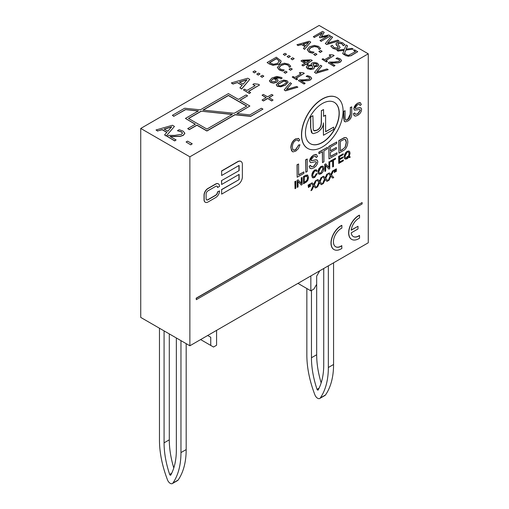 <?xml version="1.0" encoding="UTF-8"?>
<svg xmlns="http://www.w3.org/2000/svg" width="509" height="509" viewBox="0 0 509 509"><rect width="100%" height="100%" fill="white"/><g stroke="black" fill="none" stroke-linecap="round" stroke-linejoin="round"><path stroke-width="0.76" d="M172.386 483.55A4.339 2.507 -120 0 0 172.882 483.086A86.848 50.143 -120 0 0 180.962 452.59L186.179 449.581A86.848 50.143 60 0 1 178.105 480.076A4.339 2.507 60 0 1 177.609 480.534L172.386 483.55A4.339 2.507 -120 0 1 167.55 480.006A86.848 50.143 -120 0 1 159.47 440.183L159.47 328.229M180.962 340.642L180.962 452.59M176.356 337.982L176.356 449.937A80.333 46.383 60 0 1 170.769 475.075A0.865 0.503 60 0 1 170.649 475.202A0.865 0.503 60 0 1 169.662 474.439A80.333 46.383 60 0 1 164.076 442.843L164.076 330.888M169.293 333.904L169.293 439.827A80.333 46.383 -120 0 0 173.785 467.975M186.179 449.581L186.179 343.651M319.767 398.458A4.339 2.507 -120 0 0 320.263 398A86.848 50.143 -120 0 0 328.343 367.504L333.567 364.489A86.848 50.143 60 0 1 325.486 394.984A4.339 2.507 60 0 1 324.99 395.448L319.767 398.458A4.339 2.507 -120 0 1 314.931 394.92A86.848 50.143 -120 0 1 306.851 355.097L306.851 288.52M328.343 265.832L328.343 367.504M323.737 268.491L323.737 364.845A80.333 46.383 60 0 1 318.15 389.983A0.865 0.503 60 0 1 318.03 390.11A0.865 0.503 60 0 1 317.043 389.347A80.333 46.383 60 0 1 311.457 357.751L311.457 290.474M319.747 270.794L316.674 276.113L316.674 354.741A80.333 46.383 -120 0 0 321.166 382.883M333.567 364.489L333.567 262.816M174.447 126.423L172.436 125.265L156.015 129.967L157.663 130.921L162.212 129.579L166.901 132.289L164.579 134.91L166.303 135.909L174.447 126.423L166.303 135.909M167.843 131.227L164.051 129.031L171.73 126.786L167.843 131.227M171.52 127.027L164.261 129.152M166.799 132.404L162.212 129.757L157.663 130.921M157.663 131.099L156.015 129.967M166.303 136.081L164.579 134.91M339.783 60.418L339.083 61.214L333.98 62.06L329.533 62.053L328.229 62.811L333.91 66.087L334.979 65.47L330.456 62.861L338.084 62.69L340.406 61.901L341.526 60.412L340.19 58.853L337.276 57.81L335.965 58.567L339.032 59.419L339.789 60.355M339.783 60.463L339.032 59.591L335.965 58.567M334.979 65.47L333.91 66.265L328.229 62.811M341.52 60.558L340.406 62.079L338.084 62.868L330.456 63.04M322.98 58.694L322.044 59.235L326.536 61.831L327.478 61.29L325.843 60.342L334.139 55.551L333.185 54.997L329.997 54.641L329.158 55.131L330.825 56.092L324.653 59.655L322.98 58.694M325.995 60.431L334.139 55.551M326.536 61.831L327.478 61.29M326.536 62.009L322.044 59.235M330.672 56.181L329.158 55.131M284.741 55.214L286.503 54.196L285.027 53.343L283.265 54.361L284.741 55.392L283.265 54.361M286.503 54.196L284.741 55.392M315.472 53.407L313.709 54.425L315.192 55.277L316.948 54.259L315.472 53.407M316.948 54.259L315.192 55.456L313.709 54.425M288.578 57.428L290.34 56.41L288.864 55.557L287.101 56.575L288.578 57.606L287.101 56.575M290.34 56.41L288.578 57.606M320.625 50.436L318.863 51.454L320.339 52.306L322.102 51.288L320.625 50.436M322.102 51.288L320.339 52.484L318.863 51.454M292.414 59.642L294.177 58.624L292.7 57.771L290.938 58.79L292.414 59.82L290.938 58.79M294.177 58.624L292.414 59.82M307.22 49.468L308.969 51.88L312.628 53.076L314.091 52.23L310.045 51.275L308.957 49.589L310.891 47.49L314.492 46.357L317.482 46.981L318.755 48.228L319.124 49.328L320.6 48.476L318.532 46.383L314.269 45.39L309.612 46.752L307.213 49.697M320.6 48.476L319.124 49.507L318.755 48.406L317.482 47.159L314.492 46.529L310.891 47.668L308.957 49.761M312.628 53.076L314.091 52.23M312.628 53.254L310.884 52.675M310.884 52.847L308.969 52.058L307.22 49.647M311.139 59.814L302.27 60.177L300.972 60.927L305.037 63.275L301.875 65.101L303.059 65.788L306.227 63.962L307.321 64.598L308.314 64.019L307.22 63.39L312.272 60.469L311.139 59.814M304.885 63.364L300.972 60.927M308.314 64.019L307.321 64.77L306.227 64.14L303.059 65.966L301.875 65.101M309.631 60.628L306.03 62.702L302.931 60.915L309.631 60.628M312.272 60.469L307.372 63.479M309.3 60.819L303.218 61.08M247.59 95.826L246.057 94.941L238.377 99.37L228.401 93.611L200.317 109.829L184.646 108.232L172.366 115.327L173.9 116.211L185.384 109.581L198.44 110.911L185.416 118.425L195.392 124.19L187.719 128.624L189.253 129.509L196.932 125.074L206.908 130.838L234.993 114.62L250.663 116.211L262.943 109.123L261.41 108.232L249.925 114.862L236.87 113.539L249.894 106.018L239.917 100.26L247.59 95.826L240.07 100.349M246.827 106.018L234.261 113.272L202.926 110.09L228.401 95.38L246.827 106.018M188.483 118.425L201.049 111.172L232.384 114.353L206.908 129.063L188.483 118.425M232.123 114.506L201.049 111.172M201.049 111.35L188.642 118.514M262.943 109.123L250.663 116.389L234.993 114.799L206.908 131.017L196.932 125.252L189.253 129.687L187.719 128.624M195.24 124.279L185.416 118.425M198.179 111.057L185.384 109.581M185.384 109.759L173.9 116.211M173.9 116.389L172.366 115.327M246.668 106.107L228.401 95.558L203.186 110.116M237.13 113.564L249.894 106.018M277.38 67.271L279.136 69.676L282.794 70.878L284.257 70.032L280.211 69.078L279.123 67.385L281.051 65.286L284.658 64.153L287.642 64.783L288.921 66.03L289.284 67.124L290.766 66.272L288.698 64.185L284.436 63.186L279.778 64.548L277.38 67.493M290.766 66.272L289.284 67.303L288.921 66.202L287.642 64.961L284.658 64.331L281.051 65.464L279.11 67.659M284.257 70.032L282.794 71.056L281.044 70.649L279.136 69.854L277.38 67.449M327.942 35.967L320.008 40.548L321.23 41.254L330.443 35.935L328.738 34.956L321.389 36.629L324.214 32.341L322.541 31.38L313.334 36.693L314.473 37.354L322.407 32.773L319.391 37.265L320.142 37.698L327.942 35.967M321.523 36.597L324.214 32.341M321.23 41.254L330.443 35.935M321.23 41.433L320.008 40.548M327.44 36.254L320.142 37.698M320.142 37.87L319.391 37.265M322.216 33.066L314.473 37.354M314.473 37.532L313.334 36.693M285.352 73.08L287.114 72.062L285.638 71.209L283.876 72.227L285.352 73.258L283.876 72.227M287.114 72.062L285.352 73.258M325.283 43.596L326.606 44.359L338.988 40.873L337.741 40.154L327.535 43.093L332.638 37.202L331.321 36.444L325.283 43.596L326.606 44.359M326.606 44.538L338.988 40.873M327.739 43.036L332.638 37.202M290.505 70.102L292.268 69.09L290.785 68.231L289.023 69.249L290.505 70.28L289.023 69.249M292.268 69.09L290.505 70.28M335.94 43.889L338.256 47.127L337.62 47.91L334.031 47.611L332.294 45.231L330.755 46.115L333.064 48.272L336.303 49.182L339.096 48.533L340.095 47.445L337.791 44.022L338.415 43.246L341.768 43.507L343.422 45.619L344.886 44.773L342.742 42.851L339.764 42.005L337.009 42.584L335.94 43.99M344.886 44.773L343.333 45.568M343.333 45.746L341.768 43.685L338.415 43.424L337.798 44.111M340.12 47.312L339.096 48.711L336.303 49.36L333.064 48.45L330.755 46.115M338.25 47.216L336.653 45.237M336.653 45.416L335.94 44.067M303.351 72.8L300.164 72.443L299.317 72.927L300.991 73.894L294.819 77.457L293.146 76.49L292.204 77.037L296.702 79.627L297.638 79.086L296.003 78.144L304.306 73.347L303.351 72.8M300.838 73.983L299.317 72.927M297.638 79.086L296.702 79.805L292.204 77.037M304.306 73.347L296.162 78.233M344.109 50.226L342.678 53.636L344.078 54.444L345.872 50.086L353.291 49.131L351.967 48.368L346.126 49.157L347.532 45.804L346.133 44.996L344.377 49.29L336.831 50.264L338.154 51.027L344.109 50.226M345.872 50.086L353.291 49.131M345.872 50.264L344.078 54.444M344.078 54.622L342.678 53.636M344.033 50.41L338.154 51.027M338.154 51.199L336.831 50.264M346.203 49.144L347.532 45.804M309.949 78.221L309.249 79.01L304.14 79.856L299.699 79.856L298.395 80.607L304.077 83.89L305.139 83.272L300.615 80.657L308.244 80.486L310.566 79.697L311.686 78.208L310.35 76.649L307.442 75.606L306.125 76.369L309.192 77.215L309.956 78.151M309.949 78.259L309.192 77.393L306.125 76.369M305.139 83.272L304.077 84.061L298.395 80.607M311.686 78.361L310.566 79.875L308.244 80.664L300.615 80.836M344.237 54.476L345.681 55.519L348.328 56.289L350.93 55.634L357.744 51.702L354.576 49.869L353.596 50.436L355.543 51.562L348.48 55.335L346.578 54.813L345.414 53.795L344.237 54.654L345.681 55.519M355.39 51.651L353.596 50.436M345.681 55.697L350.93 55.812L357.744 51.702M254.411 72.723L256.173 71.712L254.697 70.853L252.935 71.871L254.411 72.902L252.935 71.871M256.173 71.712L254.411 72.902M310.77 42.094L309.262 41.223L296.944 44.747L298.185 45.46L301.595 44.455L305.114 46.491L303.37 48.457L304.662 49.201L310.77 42.094L304.662 49.201M305.82 45.689L302.976 44.048L308.734 42.362L305.82 45.689M308.524 42.603L303.179 44.168M305.006 46.605L301.595 44.633L298.185 45.46M298.185 45.638L296.944 44.747M304.662 49.379L303.37 48.457M258.248 74.944L260.01 73.926L258.534 73.073L256.771 74.085L258.248 75.116L256.771 74.085M260.01 73.926L258.248 75.116M307.474 65.4L306.303 66.991L307.716 68.721L310.662 69.498L313.499 68.849L314.473 67.812L314.161 66.577L317.775 66.113L318.704 64.7L317.349 63.161L314.664 62.41L312.144 62.957L311.304 63.822L311.406 64.929L307.474 65.4M312.106 68.187L308.651 68.2L307.932 67.156L308.81 66.068L311.832 65.534L312.819 67.334L312.106 68.187M313.06 64.878L313.525 63.593L316.433 63.682L317.171 64.586L316.547 65.426L313.786 65.96L312.94 64.388M317.164 64.681L316.433 63.86L313.525 63.771L313.06 65.05M312.812 67.423L311.832 65.534M311.832 65.712L308.81 66.24L307.932 67.303M318.71 64.936L317.775 66.291L314.199 66.736M314.492 67.646L313.499 69.027L307.716 68.9L306.303 67.163M311.374 64.923L311.26 64.242M262.084 77.158L263.847 76.14L262.37 75.287L260.608 76.305L262.084 77.336L260.608 76.305M263.847 76.14L262.084 77.336M314.505 72.399L315.828 73.156L328.21 69.669L326.963 68.95L316.757 71.896L321.86 66.005L320.543 65.247L314.505 72.399L315.828 73.156M315.828 73.334L328.21 69.669M316.961 71.839L321.86 66.005M280.943 78.723L282.177 78.068L281.261 77.393L276.654 76.452L271.793 78.093L269.407 80.906L270.603 82.477L273.53 82.986L276.705 82.153L278.06 80.218L276.82 78.87L274.262 78.132L277.399 77.292L280.026 77.915L280.943 78.901L280.026 78.093L274.561 78.17M282.177 78.068L280.943 78.901M269.407 80.645L270.603 82.299M276.381 80.168L275.401 81.459L271.615 81.72L270.992 80.753L273.371 78.647L275.522 79.302L276.381 80.168M276.381 80.346L275.522 79.48L273.371 78.647M278.06 80.39L276.705 82.331L273.53 83.164L270.603 82.477M278.086 80.581L278.06 80.218M273.371 78.825L270.985 80.848M269.229 63.771L273.231 65.228L278.97 64.083L280.803 62.461L280.987 60.768L276.323 57.224L267.11 62.543L269.229 63.949L267.11 62.543M279.403 61.417L279.301 60.806L277.71 63.339L273.486 64.293L269.395 62.639L276.482 58.548L279.409 61.328M279.301 60.985L276.482 58.726L269.547 62.728M281.095 61.5L278.97 64.261L273.231 65.228M273.231 65.4L269.229 63.949M286.427 89.406L291.523 83.514L290.213 82.757L284.175 89.908L285.492 90.672L297.88 87.185L296.632 86.466L286.427 89.406M291.523 83.514L286.631 89.349M297.88 87.185L285.492 90.85L284.175 89.908M279.25 81.758L276.247 84.761L277.411 86.231L280.79 86.842L285.148 85.156L288.151 82.146L287 80.689L283.621 80.072L279.25 81.758M280.758 85.862L278.429 85.639L278.041 84.265L283.634 81.046L285.975 81.281L286.376 82.611L283.895 84.43L280.758 85.862M286.592 82.057L286.376 82.611M286.586 82.146L285.975 81.459L283.634 81.224L278.041 84.443M288.145 82.235L285.148 85.334L277.411 86.403L276.247 84.844M237.538 82.534L242.227 85.238L239.904 87.866L241.629 88.859L249.773 79.379L247.762 78.221L231.334 82.922L232.988 83.87L237.538 82.534L232.988 84.049L231.334 82.922M242.125 85.359L237.538 82.712M249.773 79.379L241.629 89.037L239.904 87.866M247.056 79.741L243.168 84.176L239.376 81.987L247.056 79.741M246.846 79.983L239.58 82.108M244.664 89.164L243.41 89.889L249.404 93.351L250.657 92.625L248.475 91.365L259.545 84.978L258.267 84.24L254.023 83.762L252.897 84.411L255.124 85.703L246.89 90.456L244.664 89.164M248.627 91.455L259.545 84.978M249.404 93.351L250.657 92.625M249.404 93.529L243.41 89.889M254.971 85.792L252.897 84.411M177.431 130.724L181.522 132.035L182.527 133.008L181.592 134.249L174.784 135.381L168.861 135.375L167.117 136.38L174.695 140.751L176.114 139.93L170.082 136.444L180.256 136.215L183.355 135.165L184.843 133.186L183.062 131.106L179.181 129.712L177.431 130.724L181.522 131.856L182.534 133.103M176.114 139.93L174.695 140.929L167.117 136.38M184.843 133.352L183.355 135.343L180.256 136.393L170.082 136.622M263.433 100.807L267.594 98.409L271.755 100.807L273.078 100.044L268.917 97.639L273.078 95.24L271.704 94.445L267.543 96.85L263.388 94.445L262.059 95.208L266.22 97.613L262.059 100.012L263.433 100.986L262.059 100.012M269.07 97.728L273.078 95.24M271.755 100.807L273.078 100.044M271.755 100.986L267.594 98.409M267.594 98.581L263.433 100.986M266.067 97.703L262.059 95.208M190.735 144.671L192.23 143.805L187.579 141.127L186.09 141.986L190.735 144.849L186.09 141.986M192.23 143.805L190.735 144.849M189.87 156.81L140.738 128.446L319.13 25.45L368.261 53.814L189.87 156.81L189.87 345.783L368.261 242.787L368.261 53.814M349.931 157.548L350.167 156.759L349.123 156.702L350.052 153.381L349.696 151.695L348.652 150.988L347.119 151.408L345.598 152.732L344.548 154.653L344.179 156.772L344.542 158.458L345.592 159.158L347.1 158.751L348.608 157.44L349.931 157.548M347.335 156.537L347.138 157.332L347.946 157.268L347.119 157.936L345.668 158.108L345.013 156.288L347.119 152.21L348.22 151.93L348.964 152.503L349.212 153.864L348.5 156.543L347.183 156.448L348.5 156.543M345.592 158.057L347.793 157.179M347.183 156.448L347.138 157.332M344.987 158.942L344.027 156.689L346.966 151.319L349.104 151.116M348.97 156.613L350.167 156.759M348.347 156.454L349.059 153.775L348.474 152.006M355.486 108.551L355.187 107.793L357.534 104.669L359.322 104.211L360.022 105.49L361.314 104.631L360.467 102.78L359.475 102.602L357.483 103.333L355.606 104.816L354.328 106.725L353.895 108.646L354.569 110.173L359.125 109.492L360.041 109.651L360.321 110.459L357.789 113.914L355.428 114.321L354.786 112.941L353.513 113.8L354.073 115.588L355.536 116.141L357.852 115.263L359.812 113.672L361.148 111.611L361.613 109.575L361.193 108.156L359.882 107.711L355.53 108.582M355.428 108.519L359.729 107.622L360.811 107.87M354.41 115.887L353.513 113.8M353.361 113.711L354.786 112.941M355.352 114.277L357.636 113.825L360.168 110.37L359.857 109.537M354.493 110.129L353.736 108.557L357.331 103.244L360.385 102.742M359.373 104.23L360.022 105.49M303.886 173.365L303.886 171.896L298.592 174.95L298.592 164.006L297.167 164.833L297.167 177.24L303.886 173.365M298.592 174.772L303.886 171.896M297.167 177.24L297.014 164.744L298.592 164.006M351.732 113.647L351.732 106.858L350.383 107.641L350.383 114.417L349.747 117.764L347.634 119.761L346.165 120.213L345.325 119.583L345.077 117.477L345.077 110.701L343.728 111.477L344.116 120.983L345.414 121.88L347.755 121.097C350.606 119.354 351.929 116.866 351.732 113.647M345.668 120.041L347.482 119.672L350.23 114.328L350.383 107.641M350.23 107.552L351.732 106.858M344.65 121.638L343.575 118.177L343.728 111.477M343.575 111.388L345.077 110.701M305.82 172.246L307.245 171.425L307.245 159.012L305.82 159.839L305.82 172.246L305.667 159.75L307.245 159.012M343.085 111.07A29.312 16.924 120 0 0 337.009 97.652A29.312 16.924 120 0 0 307.703 114.576A29.312 16.924 120 0 0 307.703 148.424A29.312 16.924 120 0 0 330.29 140.567A29.312 16.924 120 0 0 343.085 111.07M339.242 113.291A23.885 13.788 -60 0 1 328.82 137.322A23.885 13.788 -60 0 1 310.414 143.723A23.885 13.788 -60 0 1 310.414 116.141A23.885 13.788 -60 0 1 334.298 102.354A23.885 13.788 -60 0 1 339.242 113.291M310.337 143.678A23.885 13.788 120 0 0 328.719 137.182A23.885 13.788 120 0 0 339.089 113.202A23.885 13.788 120 0 0 334.222 102.309M307.627 148.38A29.312 16.924 -60 0 1 307.551 148.335A29.312 16.924 -60 0 1 307.551 114.487A29.312 16.924 -60 0 1 336.856 97.569A29.312 16.924 -60 0 1 336.933 97.613M311.343 160.729L311.031 159.921L313.512 156.626L315.395 156.142L316.14 157.491L317.501 156.581L316.604 154.628L315.561 154.437L313.455 155.213L311.476 156.778L310.121 158.802L309.663 160.825L310.375 162.441L311.184 162.645L315.192 161.722L316.159 161.887L316.452 162.74L313.779 166.392L311.285 166.825L310.605 165.361L309.262 166.271L309.854 168.161L311.4 168.74L313.849 167.817L315.917 166.138L317.33 163.962L317.82 161.811L317.374 160.31L315.994 159.839L311.393 160.761M316.14 157.491L315.453 156.161M310.299 162.396L309.51 160.736L313.302 155.124L316.528 154.59M311.209 166.78L313.627 166.303L316.299 162.651L315.968 161.767M310.21 168.479L309.103 166.182L310.605 165.361M311.292 160.698L315.841 159.75L316.98 160.011M325.607 115.18L323.565 116.357L323.565 109.55L321.402 110.803L321.402 121.67C321.516 125.965 320.053 128.822 316.999 130.24L314.645 130.966L313.289 129.954L312.901 115.708L310.738 116.962L310.738 127.842L311.355 132.2L312.329 133.333L313.442 133.638L317.19 132.385C321.128 129.91 323.215 126.754 323.444 122.898L323.444 135.26L333.643 129.375L333.643 127.148L325.607 131.786L325.607 115.18L323.565 116.179M312.252 133.288L310.579 127.753L310.579 116.873L312.901 115.708M313.888 130.718L316.846 130.151C319.9 128.732 321.364 125.876 321.249 121.581L321.402 110.803M321.249 110.714L323.565 109.55M323.444 135.26L323.291 124.011M325.607 131.608L333.643 127.148M323.921 150.855L327.478 148.8L327.478 147.336L318.958 152.255L318.958 153.718L322.496 151.676L322.496 162.619L323.921 161.798L323.921 150.855M318.958 153.718L318.806 152.166L327.478 147.336M322.496 162.619L322.343 151.765M221.644 180.72L221.644 184.487L239.109 174.402L239.109 179.607L221.644 189.692L221.644 194.126L237.767 184.818A6.515 3.76 120 0 0 242.373 176.839L242.373 164.432A6.515 3.76 120 0 0 241.024 161.448A6.515 3.76 120 0 0 237.767 161.773L221.644 171.081L221.644 175.51L239.109 165.425L239.109 170.636L221.491 180.631L239.109 170.636M221.644 189.692L221.644 194.126M221.491 189.602L239.109 179.607M238.956 179.518L238.956 174.492M221.491 180.631L221.644 184.487M238.956 170.547L238.956 165.514M221.644 171.081L221.644 175.51M221.491 170.992L237.614 161.684A6.515 3.76 -60 0 1 240.872 161.359A6.515 3.76 -60 0 1 240.948 161.404M330.392 152.376L336.347 148.94L336.347 147.47L330.392 150.912L330.392 147.114L336.748 143.449L336.748 141.979L328.967 146.471L328.967 158.884L336.996 154.246L336.996 152.783L330.392 156.594L330.392 152.376M330.392 150.734L336.347 147.47M328.967 158.884L328.814 146.382L336.748 141.979M330.392 156.416L336.996 152.783M362.122 203.963L362.122 202.544L196.315 298.274L196.315 299.686L362.122 203.963M196.315 299.686L196.162 298.185L362.122 202.544M347.838 141.718L347.418 139.002L346.145 137.627L344.568 137.646L338.949 140.707L338.949 153.12L342.837 150.874C345.916 149.411 347.59 146.357 347.838 141.718M338.949 153.12L338.797 140.618L344.415 137.557L346.336 137.71M342.672 149.506L340.375 150.829L340.375 141.349L344.472 139.243L345.821 139.86L346.374 142.533L345.299 147.114L342.519 149.417L345.299 147.114M340.375 150.651L342.519 149.417M345.147 147.031L346.222 142.444L345.236 139.358M351.178 230.227A10.854 6.267 -60 0 1 359.532 217.909L359.532 215.243A14.112 8.15 120 0 0 349.702 227.593A14.112 8.15 120 0 0 351.706 239.395A14.112 8.15 120 0 0 359.532 238.218L359.532 235.546A10.854 6.267 -60 0 1 353.335 236.577A10.854 6.267 -60 0 1 351.178 232.887L357.999 228.948L357.999 226.289L351.178 230.227M353.259 236.526A10.854 6.267 120 0 0 359.379 235.457L359.532 235.546M351.63 239.351A14.112 8.15 -60 0 1 351.554 239.306A14.112 8.15 -60 0 1 349.543 227.504A14.112 8.15 -60 0 1 359.379 215.154L359.532 215.243M351.204 230.036L357.999 226.289M314.702 170.929L315.72 170.693L316.344 171.463L317.145 170.776L316.267 169.764L314.721 170.114L313.226 171.399L312.182 173.257L311.813 175.401L312.144 177.119L313.092 177.921L314.702 177.456L317.247 173.614L316.433 173.849L314.632 176.693L313.289 176.858L312.653 174.918L314.702 170.929M316.344 171.463L315.784 170.712M312.634 177.736L311.661 175.319L314.562 170.025L316.433 169.821M313.213 176.814L314.479 176.604L316.28 173.76L317.247 173.614M217.617 187.477L219.538 186.37A5.427 3.137 120 0 0 218.412 183.883A5.427 3.137 120 0 0 215.695 184.15L208.022 188.584A5.427 3.137 120 0 0 204.185 195.233L204.185 199.776A5.427 3.137 120 0 0 205.305 202.258A5.427 3.137 120 0 0 208.022 201.99L215.695 197.556A5.427 3.137 120 0 0 219.538 190.913L217.617 192.02A2.717 1.565 -60 0 1 215.695 195.341L208.022 199.776A2.717 1.565 -60 0 1 206.667 199.91A2.717 1.565 -60 0 1 206.1 198.669L206.1 194.126A2.717 1.565 -60 0 1 208.022 190.799L215.695 186.37A2.717 1.565 -60 0 1 217.057 186.23A2.717 1.565 -60 0 1 217.617 187.477L217.464 187.388A2.717 1.565 120 0 0 216.974 186.192M206.59 199.859A2.717 1.565 120 0 0 207.869 199.687L215.542 195.252A2.717 1.565 120 0 0 217.464 191.931L219.538 190.913M205.229 202.213A5.427 3.137 -60 0 1 205.152 202.168A5.427 3.137 -60 0 1 204.033 199.687L204.033 195.144A5.427 3.137 -60 0 1 207.869 188.495L215.542 184.061A5.427 3.137 -60 0 1 218.259 183.794A5.427 3.137 -60 0 1 218.336 183.838M318.004 171.978L318.354 173.544L319.391 174.269L320.944 173.855L322.432 172.557L323.501 170.649L323.877 168.504L323.52 166.812L322.477 166.106L320.944 166.519L318.825 168.74L317.851 171.889L320.791 166.43L322.929 166.227M318.806 174.053L317.851 171.889M319.417 173.162L320.785 172.965L322.884 168.893L322.299 167.117M320.937 173.054L319.436 173.181L318.844 171.508L320.95 167.321L322.375 167.156L323.043 168.975L320.785 172.965M341.876 245.739A10.854 6.267 -60 0 1 335.679 246.77A10.854 6.267 -60 0 1 334.171 237.569A10.854 6.267 -60 0 1 341.876 228.102L341.876 225.436A14.112 8.15 120 0 0 332.046 237.786A14.112 8.15 120 0 0 334.057 249.588A14.112 8.15 120 0 0 341.876 248.411L341.724 245.656A10.854 6.267 120 0 1 335.603 246.719M333.98 249.544A14.112 8.15 -60 0 1 333.898 249.499A14.112 8.15 -60 0 1 331.893 237.697A14.112 8.15 -60 0 1 341.724 225.347L341.876 225.436M308.925 187.255L309.109 184.633L308.257 185.13L308.467 187.522L308.925 187.255M308.467 187.522L308.098 185.041L309.109 184.633M295.748 151.122L298.439 148.564L299.96 144.76L298.611 145.148L295.634 149.856L293.909 150.301L292.739 149.309L292.357 146.91L292.675 144.473L293.782 142.094L295.742 140.312L297.434 139.918L298.465 141.19L299.788 140.058L298.338 138.378L295.774 138.957C292.777 140.815 291.173 143.735 290.97 147.725L291.504 150.556L292.446 151.663L293.076 151.892L295.748 151.122M293.33 150.085L295.481 149.767L298.611 145.148M298.459 145.059L299.96 144.76M292.37 151.618L290.817 147.635C291.021 143.646 292.624 140.726 295.621 138.868L298.668 138.505M297.587 139.975L298.465 141.19M310.305 186.459L310.503 183.832L309.65 184.322L309.854 186.72L310.305 186.459M309.854 186.72L309.497 184.233L310.503 183.832M295.844 181.134L295.029 181.605L295.029 188.693L295.844 188.222L295.844 181.134L295.029 181.605M295.029 188.693L294.876 181.516M316.579 187.414L314.276 185.022L316.407 180.421L315.523 180.93L313.805 184.608L312.189 182.858L311.228 183.412L313.321 185.62L310.948 190.665L311.922 190.099L313.767 186.071L315.58 187.993L316.579 187.414M313.652 184.519L315.37 180.841L316.407 180.421M310.948 190.665L313.162 185.531L311.075 183.323L312.189 182.858M315.58 187.993L313.614 185.982M298.102 179.83L297.269 180.313L297.269 187.401L298.045 186.956L298.045 181.389L301.277 185.091L302.111 184.608L302.111 177.52L301.334 177.965L301.334 183.533L298.102 179.83L297.269 180.313M301.277 185.091L298.045 181.478M297.116 180.224L297.269 187.401M301.175 183.355L301.334 177.965M301.175 177.876L302.111 177.52M322.299 184.112L320.002 181.719L322.133 177.119L321.249 177.628L319.531 181.306L317.915 179.55L316.948 180.11L319.041 182.317L316.668 187.363L317.648 186.797L319.493 182.763L321.306 184.684L322.299 184.112M319.378 181.217L321.096 177.539L322.133 177.119M316.668 187.363L318.888 182.228L316.795 180.021L317.915 179.55M321.306 184.684L319.34 182.674M305.585 175.51L303.472 176.731L303.472 183.819L306.673 181.853L307.964 180.103L308.549 177.304L307.582 174.969L305.432 175.42L307.659 175.001M306.628 175.891L307.71 177.775L307.099 180.396L304.287 182.515L304.287 177.1L307.105 175.98M304.287 182.337L306.946 180.307L307.557 177.686L306.469 175.802M303.472 176.731L303.472 183.819M303.319 176.642L305.432 175.42M328.025 180.803L325.728 178.411L327.853 173.811L326.969 174.32L325.251 177.997L323.641 176.248L322.674 176.801L324.767 179.009L322.394 184.054L323.374 183.488L325.219 179.461L327.026 181.382L328.025 180.803M325.098 177.908L326.816 174.231L327.853 173.811M322.394 184.054L324.615 178.92L322.521 176.712L323.641 176.248M327.026 181.382L325.06 179.372M325.747 163.866L324.92 164.35L324.92 171.438L325.696 170.992L325.696 165.425L328.922 169.128L329.756 168.644L329.756 161.557L328.979 162.002L328.979 167.569L325.747 163.866L324.92 164.35M328.922 169.128L325.696 165.514M324.761 164.261L324.92 171.438M328.827 167.397L328.979 162.002M328.827 161.913L329.756 161.557M333.751 177.501L331.448 175.109L333.58 170.509L332.695 171.018L330.977 174.695L329.361 172.939L328.4 173.499L330.494 175.707L328.12 180.752L329.094 180.186L330.939 176.152L332.752 178.074L333.751 177.501M330.825 174.606L332.542 170.929L333.58 170.509M328.12 180.752L330.341 175.618L328.248 173.41L329.361 172.939M332.752 178.074L330.786 176.063M330.659 161.868L332.682 160.704L332.682 166.958L333.497 166.488L333.497 160.233L335.526 159.062L335.526 158.223L330.659 161.035L330.659 161.868L330.659 161.035M332.53 160.793L332.682 166.958M330.506 160.946L335.526 158.223M334.865 172.277L335.056 169.656L334.197 170.152L334.407 172.538L334.865 172.277M334.407 172.538L334.044 170.063L335.056 169.656M343.206 153.788L338.765 156.358L338.765 163.446L343.346 160.799L343.346 159.96L339.579 162.142L339.579 159.731L342.977 157.765L342.977 156.925L339.579 158.891L339.579 156.721L343.206 154.628L343.206 153.788L338.765 156.358M339.579 161.964L343.346 159.96M338.606 156.269L338.765 163.446M339.579 158.713L342.977 156.925M336.252 171.482L336.449 168.848L335.596 169.344L335.8 171.737L336.252 171.482M335.8 171.737L335.437 169.255L336.449 168.848M316.674 284.27L313.913 289.055L310.84 290.83L310.84 275.935M297.95 283.379L310.84 290.83M216.579 330.36L216.579 345.248L213.506 347.023L200.616 339.573M210.745 345.426L210.745 337.27L207.678 335.501L210.745 337.27M140.738 128.446L140.738 317.419L189.87 345.783M171.698 473.262L169.662 474.439M169.293 439.827L164.076 442.843M178.105 480.076L172.882 483.086M319.079 388.17L317.043 389.347M316.674 354.741L311.457 357.751M325.486 394.984L320.263 398"/></g></svg>
